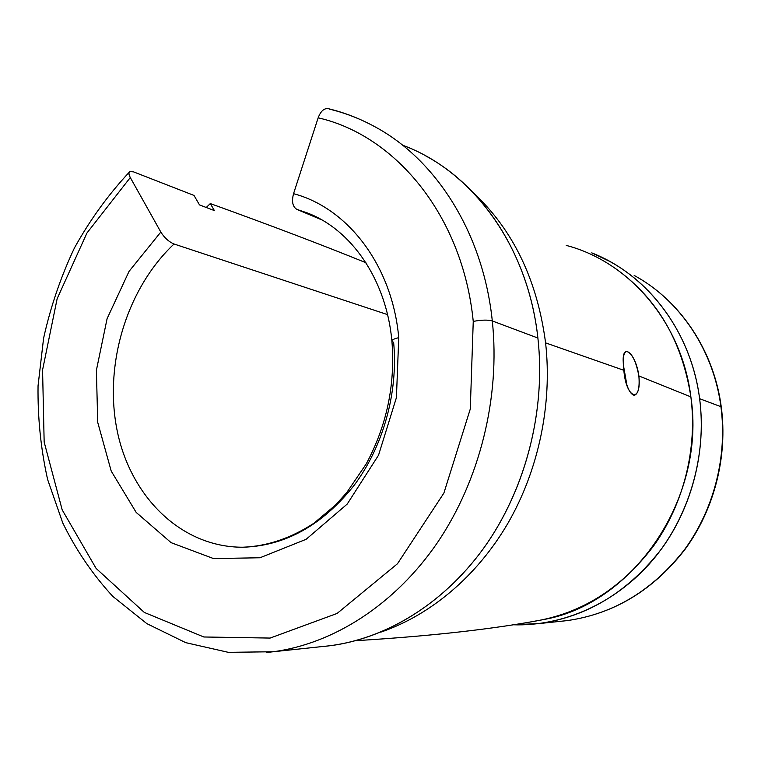 <?xml version="1.0" encoding="UTF-8"?>
<svg xmlns="http://www.w3.org/2000/svg" width="761" height="761" viewBox="0 0 761 761"><rect width="100%" height="100%" fill="white"/><g stroke="black" fill="none" stroke-linecap="round" stroke-linejoin="round"><path stroke-width="1.14" d="M328.372 108.68C324.119 108.052 320.714 111.106 318.155 117.822C395.691 135.372 462.85 216.038 473.247 321.418C481.428 319.867 487.782 319.706 492.3 320.942C483.159 232.828 435.948 159.439 374.821 126.706C435.948 159.439 483.159 232.828 492.3 320.942L537.894 338.036C528.943 256.057 484.015 187.187 425.589 155.815M329.399 109.118C345.037 112.875 360.181 118.735 374.821 126.706C359.934 118.592 344.514 112.609 328.581 108.747M473.114 192.552C513.114 229.793 537.266 279.896 545.589 342.878L623.849 370.293L545.589 342.878C552.438 404.101 538.645 470.032 507.891 523.302C476.881 576.429 430.269 615.249 380.757 632.163C430.269 615.249 476.881 576.429 507.891 523.302C538.645 470.032 552.438 404.101 545.589 342.878C537.266 279.896 513.114 229.793 473.114 192.552M623.249 362.274C621.889 341.594 635.949 353.646 638.869 375.934L690.874 396.89C681.942 339.948 656.144 296.685 613.471 267.121M638.203 277.727C681.723 303.021 714.018 351.62 721.266 406.926C727.83 456.381 714.417 509.08 685.233 549.1C653.604 589.956 614.317 613.785 567.354 620.586C614.07 613.842 653.233 590.032 684.871 549.147C714.056 509.071 727.497 456.22 720.933 406.688L699.625 398.697C691.083 331.064 647.002 274.379 591.735 252.871L609.485 261.27C656.448 286.688 691.949 338.683 699.625 398.697L720.933 406.688C713.485 349.584 679.392 299.929 634.16 275.425C679.392 299.929 713.485 349.584 720.933 406.688L721.285 407.04L720.933 406.688C727.497 456.22 714.056 509.071 684.871 549.147C653.233 590.032 614.07 613.842 567.354 620.586L560.343 621.337M402.645 145.227C471.563 170.407 527.896 245.194 537.894 338.036L492.3 320.942C487.782 319.706 481.428 319.867 473.247 321.418L470.288 408.99L443.891 493.071L397.47 563.749L337.085 613.452L270.117 638.07L203.815 636.986L144.295 612.424L96.105 568.41L62.193 509.88L44.157 442.027L42.568 369.979L57.151 298.702L86.963 232.99L130.293 177.551L160.818 232.048C164.471 237.841 168.875 241.827 174.031 243.996C168.875 241.827 164.471 237.841 160.818 232.048L129.047 271.373L107.092 318.669L96.39 370.284L97.731 422.393L111.211 471.069L136.171 512.4L171.101 542.66L213.527 558.574L259.986 557.765L306.141 539.292L347.216 504.067L378.55 455.164L396.424 397.594L398.745 337.675C393.637 338.864 391.363 340.1 391.934 341.385C395.34 384.8 386.759 425.656 366.203 463.953L346.645 492.728L335.363 505.171L313.913 523.235C290.835 538.274 267.168 546.265 242.892 547.226C181.365 547.454 130.787 496.99 117.251 431.097C103.658 365.08 126.45 288.895 174.031 243.996L387.558 314.616L174.031 243.996C126.45 288.895 103.658 365.08 117.251 431.097C130.787 496.99 181.365 547.454 242.892 547.226C285.099 545.941 322.122 525.385 353.979 485.537C383.268 446.45 398.326 392.391 393.627 342.317L391.934 341.385C391.363 340.1 393.637 338.864 398.745 337.675C392.296 265.361 347.644 207.915 293.546 193.684C291.53 201.513 292.624 206.735 296.828 209.361L307.577 213.032L296.828 209.361L321.808 219.881L296.828 209.361C292.624 206.735 291.53 201.513 293.546 193.684C347.644 207.915 392.296 265.361 398.745 337.675L396.424 397.594L378.55 455.164L347.216 504.067L306.141 539.292L259.986 557.765L213.527 558.574L171.101 542.66L136.171 512.4L111.211 471.069L97.731 422.393L96.39 370.284L107.092 318.669L129.047 271.373L160.818 232.048L130.293 177.551L86.963 232.99L57.151 298.702L42.568 369.979L44.157 442.027L62.193 509.88L96.105 568.41L144.295 612.424L203.815 636.986L270.117 638.07L337.085 613.452L397.47 563.749L443.891 493.071L470.288 408.99L473.247 321.418C462.85 216.038 395.691 135.372 318.155 117.822L293.546 193.684L318.155 117.822M699.625 398.697C706.398 450.75 692.272 506.388 661.766 548.538C628.691 591.535 587.892 616.543 539.359 623.554L512.809 624.781C562.978 626.541 615.792 603.368 652.558 560.267C689.114 517.052 707.093 455.81 699.625 398.697M566.251 245.413C628.833 261.632 681.637 322.065 690.874 396.89C697.552 448.629 683.644 503.944 653.547 546.008C620.928 588.919 580.595 614.098 532.529 621.537M206.269 207.487L210.302 203.577C270.897 225.456 322.769 245.166 365.917 262.716C322.769 245.166 270.897 225.456 210.302 203.577L206.269 207.487M355.729 640.686C432.743 635.977 495.944 628.824 545.314 619.245C634.122 602.674 706.265 497.475 690.874 396.89L638.869 375.934C641.77 403.872 626.075 399.04 623.849 370.293C625.903 385.37 629.337 393.722 634.151 395.349C638.222 394.15 639.792 387.672 638.869 375.934C636.044 361.228 631.991 353.028 626.712 351.344C623.44 352.267 622.488 358.583 623.849 370.293M214.393 210.588L210.302 203.577L214.393 210.588L199.496 204.909L214.393 210.588M129.066 172.424C108.014 195.054 89.808 220.224 74.435 247.962C60.832 276.776 50.559 306.864 43.596 338.226L38.05 385.808C37.631 417.732 40.818 448.961 47.62 479.487L62.773 522.978C76.167 550.298 92.871 574.783 112.866 596.443L146.844 623.63L185.732 642.655L228.338 652.339L273.199 651.749C333.308 643.787 394.778 604.881 437.385 542.698C479.734 480.353 500.434 397.261 492.3 320.942C500.434 397.261 479.734 480.353 437.385 542.698C394.778 604.881 333.308 643.787 273.199 651.749L330.778 645.651C388.234 638.07 446.507 601.732 486.66 543.982C526.555 486.079 545.827 409.066 537.894 338.036C546.056 410.959 525.442 490.113 483.473 548.491C441.247 606.726 380.519 641.761 321.722 646.612M194.007 195.434L199.496 204.909L194.007 195.434L133.451 171.843L194.007 195.434M273.199 651.749L266.711 652.491M130.293 177.551C128.666 174.535 128.476 172.566 129.712 171.634L133.451 171.843C128.837 170.464 127.791 172.367 130.293 177.551M626.864 384.828L623.345 364.861L626.864 384.828M307.577 213.032C351.23 229.698 386.188 279.23 391.867 340.652M539.359 623.554L567.354 620.586"/></g></svg>
